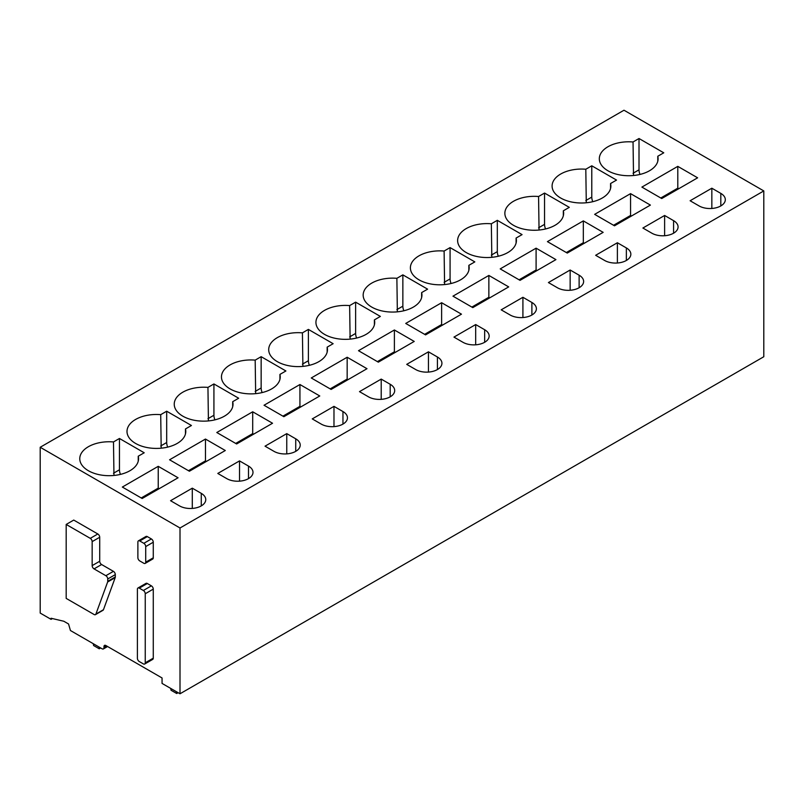 <?xml version="1.0" encoding="UTF-8"?>
<svg xmlns="http://www.w3.org/2000/svg" width="804" height="804" viewBox="0 0 804 804"><rect width="100%" height="100%" fill="white"/><g stroke="black" fill="none" stroke-linecap="round" stroke-linejoin="round"><path stroke-width="1.21" d="M137.404 658.275L137.404 589.231A2.673 1.548 -120 0 1 137.956 588.005A2.673 1.548 -120 0 1 139.293 588.136L143.353 590.488A2.673 1.548 -120 0 1 145.243 593.754L145.243 662.808A2.673 1.548 -120 0 1 144.69 664.024A2.673 1.548 -120 0 1 143.353 663.893L139.293 661.551A2.673 1.548 -120 0 1 137.404 658.275M144.69 664.024L152.72 659.391A2.673 1.548 -120 0 0 153.273 658.164L153.273 589.121A2.673 1.548 -120 0 0 151.383 585.855L147.323 583.503A2.673 1.548 -120 0 0 145.986 583.372L137.956 588.005M103.414 648.918A2.673 1.538 60 0 0 103.967 647.702L103.967 646.607A2.673 1.538 60 0 1 104.52 645.381A2.673 1.538 60 0 1 105.857 645.522L162.056 677.963L162.056 683.42L180.006 693.782L180.006 527.987L40.2 447.265L40.2 613.07L51.064 619.341L51.064 618.246L63.817 621.251L68.541 623.974L70.43 630.517L102.078 648.788A2.673 1.538 60 0 0 103.414 648.918L107.585 646.516M66.179 524.439L73.737 520.077L97.827 533.987A2.673 1.548 60 0 1 99.716 537.253L99.716 561.252L92.158 565.614A2.673 1.548 -120 0 0 94.048 568.89L105.857 575.704A2.673 1.548 -120 0 1 107.746 578.981L107.746 581.332A2.673 1.548 -120 0 1 107.635 581.995L95.897 614.085A2.673 1.548 -120 0 1 95.445 614.648A2.673 1.548 -120 0 1 94.108 614.517L66.179 598.397L66.179 524.439L90.269 538.348A2.673 1.548 -120 0 1 92.158 541.615L92.158 565.614M95.445 614.648L103.002 610.286A2.673 1.548 60 0 0 103.455 609.723L115.193 577.634A2.673 1.548 60 0 0 115.304 576.971L115.304 574.619A2.673 1.548 60 0 0 113.414 571.342L101.605 564.529A2.673 1.548 60 0 1 99.716 561.252M138.429 540.831L145.986 536.469A2.673 1.548 60 0 1 147.323 536.6L151.383 538.941A2.673 1.548 60 0 1 153.273 542.218L153.273 557.815A2.673 1.548 60 0 1 152.72 559.041L145.162 563.403A2.673 1.548 -120 0 0 145.715 562.177L145.715 546.579A2.673 1.548 -120 0 0 143.826 543.313L139.765 540.961A2.673 1.548 -120 0 0 138.429 540.831A2.673 1.548 -120 0 0 137.876 542.057L137.876 557.654A2.673 1.548 -120 0 0 139.765 560.931L143.826 563.272A2.673 1.548 -120 0 0 145.162 563.403M52.411 618.567L51.064 619.341M180.006 693.782L763.8 356.735L763.8 190.93L623.994 110.218L40.2 447.265M763.8 190.93L180.006 527.987M641.894 187.091L677.792 166.368L697.631 177.815L661.732 198.538L641.894 187.091M660.787 197.995L677.792 188.176L677.792 166.368M677.792 188.176L678.737 188.729M690.113 200.749L711.841 188.206L720.816 193.392A15.366 8.874 0 0 1 725.319 199.663A15.366 8.874 0 0 1 715.831 207.854A15.366 8.874 0 0 1 699.088 205.935L690.113 200.749M711.841 208.467L711.841 188.206M633.522 175.493L633.039 141.976A29.386 16.964 0 0 0 599.322 158.76A29.386 16.964 0 0 0 607.935 170.76A29.386 16.964 0 0 0 639.964 174.438A29.386 16.964 0 0 0 658.104 158.76A29.386 16.964 0 0 0 657.783 156.257L657.783 161.252M640.004 174.428A9.357 5.397 60 0 1 639.009 169.825L639.009 138.519L663.762 152.81L657.783 156.257M639.009 138.519L633.039 141.976M594.659 214.356L630.557 193.633L650.396 205.09L614.497 225.813L594.659 214.356M613.552 225.271L630.557 215.452L630.557 193.633M630.557 215.452L631.502 215.995M642.888 228.024L664.617 215.472L673.581 220.658A15.366 8.874 0 0 1 678.084 226.929A15.366 8.874 0 0 1 668.606 235.12A15.366 8.874 0 0 1 651.863 233.2L642.888 228.024M664.617 235.733L664.617 215.472M586.287 202.769L585.804 169.242A29.386 16.964 0 0 0 552.097 186.025A29.386 16.964 0 0 0 560.7 198.025A29.386 16.964 0 0 0 592.729 201.703A29.386 16.964 0 0 0 610.869 186.025A29.386 16.964 0 0 0 610.558 183.533L610.558 188.518M592.769 201.693A9.357 5.397 60 0 1 591.784 197.101L591.784 165.795L616.527 180.076L610.558 183.533M591.784 165.795L585.804 169.242M547.423 241.632L583.322 220.899L603.161 232.356L567.262 253.079L547.423 241.632M566.317 252.536L583.322 242.718L583.322 220.899M583.322 242.718L584.267 243.26M595.653 255.29L617.382 242.748L626.356 247.923A15.366 8.874 0 0 1 630.849 254.195A15.366 8.874 0 0 1 621.371 262.395A15.366 8.874 0 0 1 604.628 260.466L595.653 255.29M617.382 262.998L617.382 242.748M539.052 230.034L538.569 196.508A29.386 16.964 0 0 0 504.862 213.291A29.386 16.964 0 0 0 513.465 225.291A29.386 16.964 0 0 0 545.494 228.969A29.386 16.964 0 0 0 563.644 213.291A29.386 16.964 0 0 0 563.323 210.799L563.323 215.794M545.544 228.959A9.357 5.397 60 0 1 544.549 224.366L544.549 193.06L569.292 207.352L563.323 210.799M544.549 193.06L538.569 196.508M500.199 268.898L536.097 248.175L555.926 259.622L520.037 280.355L500.199 268.898M519.093 279.802L536.097 269.983L536.097 248.175M536.097 269.983L537.042 270.536M548.418 282.556L570.147 270.013L579.121 275.199A15.366 8.874 0 0 1 583.624 281.47A15.366 8.874 0 0 1 574.136 289.661A15.366 8.874 0 0 1 557.393 287.742L548.418 282.556M570.147 290.274L570.147 270.013M491.827 257.3L491.344 223.783A29.386 16.964 0 0 0 457.627 240.567A29.386 16.964 0 0 0 466.24 252.567A29.386 16.964 0 0 0 498.269 256.245A29.386 16.964 0 0 0 516.409 240.567A29.386 16.964 0 0 0 516.088 238.064L516.088 243.059M498.309 256.235A9.357 5.397 60 0 1 497.314 251.632L497.314 220.326L522.067 234.617L516.088 238.064M497.314 220.326L491.344 223.783M452.964 296.163L488.862 275.44L508.701 286.897L472.802 307.62L452.964 296.163M471.858 307.078L488.862 297.259L488.862 275.44M488.862 297.259L489.807 297.802M501.183 309.831L522.912 297.289L531.886 302.465A15.366 8.874 0 0 1 536.389 308.736A15.366 8.874 0 0 1 526.901 316.937A15.366 8.874 0 0 1 510.158 315.007L501.183 309.831M522.912 317.54L522.912 297.289M444.592 284.576L444.109 251.049A29.386 16.964 0 0 0 410.392 267.832A29.386 16.964 0 0 0 419.005 279.832A29.386 16.964 0 0 0 451.034 283.51A29.386 16.964 0 0 0 469.174 267.832A29.386 16.964 0 0 0 468.853 265.34L468.853 270.325M451.074 283.5A9.357 5.397 60 0 1 450.079 278.908L450.079 247.602L474.832 261.893L468.853 265.34M450.079 247.602L444.109 251.049M405.729 323.439L441.627 302.716L461.466 314.163L425.567 334.886L405.729 323.439M424.623 334.343L441.627 324.525L441.627 302.716M441.627 324.525L442.572 325.067M453.958 337.097L475.687 324.555L484.661 329.73A15.366 8.874 0 0 1 489.154 336.012A15.366 8.874 0 0 1 479.676 344.202A15.366 8.874 0 0 1 462.933 342.283L453.958 337.097M475.687 344.805L475.687 324.555M397.357 311.841L396.874 278.315A29.386 16.964 0 0 0 363.167 295.098A29.386 16.964 0 0 0 371.77 307.098A29.386 16.964 0 0 0 403.799 310.776A29.386 16.964 0 0 0 421.939 295.098A29.386 16.964 0 0 0 421.628 292.606L421.628 297.601M403.839 310.766A9.357 5.397 60 0 1 402.854 306.173L402.854 274.867L427.597 289.159L421.628 292.606M402.854 274.867L396.874 278.315M358.504 350.705L394.392 329.982L414.231 341.429L378.332 362.162L358.504 350.705M377.388 361.609L394.392 351.8L394.392 329.982M394.392 351.8L395.337 352.343M406.723 364.363L428.452 351.82L437.426 357.006A15.366 8.874 0 0 1 441.929 363.277A15.366 8.874 0 0 1 432.441 371.468A15.366 8.874 0 0 1 415.698 369.549L406.723 364.363M428.452 372.081L428.452 351.82M350.122 339.117L349.639 305.59A29.386 16.964 0 0 0 315.932 322.374A29.386 16.964 0 0 0 324.535 334.374A29.386 16.964 0 0 0 356.564 338.052A29.386 16.964 0 0 0 374.714 322.374A29.386 16.964 0 0 0 374.393 319.881L374.393 324.866M356.614 338.042A9.357 5.397 60 0 1 355.619 333.449L355.619 302.143L380.372 316.424L374.393 319.881M355.619 302.143L349.639 305.59M311.269 377.97L347.167 357.247L366.996 368.704L331.107 389.427L311.269 377.97M330.163 388.885L347.167 379.066L347.167 357.247M347.167 379.066L348.112 379.609M359.488 391.638L381.217 379.096L390.191 384.272A15.366 8.874 0 0 1 394.694 390.543A15.366 8.874 0 0 1 385.206 398.744A15.366 8.874 0 0 1 368.463 396.814L359.488 391.638M381.217 399.347L381.217 379.096M302.897 366.383L302.415 332.856A29.386 16.964 0 0 0 268.697 349.639A29.386 16.964 0 0 0 277.31 361.639A29.386 16.964 0 0 0 309.339 365.317A29.386 16.964 0 0 0 327.479 349.639A29.386 16.964 0 0 0 327.158 347.147L327.158 352.132M309.379 365.307A9.357 5.397 60 0 1 308.384 360.715L308.384 329.409L333.137 343.7L327.158 347.147M308.384 329.409L302.415 332.856M264.034 405.246L299.932 384.523L319.771 395.97L283.872 416.693L264.034 405.246M282.928 416.15L299.932 406.332L299.932 384.523M299.932 406.332L300.877 406.884M312.253 418.904L333.982 406.362L342.956 411.547A15.366 8.874 0 0 1 347.459 417.819A15.366 8.874 0 0 1 337.971 426.009A15.366 8.874 0 0 1 321.228 424.09L312.253 418.904M333.982 426.622L333.982 406.362M255.662 393.648L255.18 360.132A29.386 16.964 0 0 0 221.462 376.915A29.386 16.964 0 0 0 230.075 388.905A29.386 16.964 0 0 0 262.104 392.583A29.386 16.964 0 0 0 280.244 376.915A29.386 16.964 0 0 0 279.923 374.413L279.923 379.408M262.144 392.573A9.357 5.397 60 0 1 261.149 387.98L261.149 356.674L285.902 370.966L279.923 374.413M261.149 356.674L255.18 360.132M216.799 432.512L252.697 411.789L272.536 423.246L236.637 443.969L216.799 432.512M235.693 443.426L252.697 433.607L252.697 411.789M252.697 433.607L253.642 434.15M265.029 446.18L286.757 433.627L295.731 438.813A15.366 8.874 0 0 1 300.224 445.084A15.366 8.874 0 0 1 290.746 453.275A15.366 8.874 0 0 1 274.003 451.356L265.029 446.18M286.757 453.888L286.757 433.627M208.427 420.924L207.945 387.397A29.386 16.964 0 0 0 174.237 404.181A29.386 16.964 0 0 0 182.84 416.181A29.386 16.964 0 0 0 214.869 419.859A29.386 16.964 0 0 0 233.019 404.181A29.386 16.964 0 0 0 232.698 401.688L232.698 406.673M214.909 419.849A9.357 5.397 60 0 1 213.924 415.256L213.924 383.95L238.667 398.231L232.698 401.688M213.924 383.95L207.945 387.397M169.574 459.787L205.462 439.054L225.301 450.511L189.402 471.234L169.574 459.787M188.468 470.692L205.462 460.873L205.462 439.054M205.462 460.873L206.407 461.416M217.794 473.445L239.522 460.903L248.496 466.079A15.366 8.874 0 0 1 252.999 472.35A15.366 8.874 0 0 1 243.511 480.551A15.366 8.874 0 0 1 226.768 478.621L217.794 473.445M239.522 481.154L239.522 460.903M161.192 448.19L160.71 414.663A29.386 16.964 0 0 0 127.002 431.446A29.386 16.964 0 0 0 135.605 443.446A29.386 16.964 0 0 0 167.634 447.124A29.386 16.964 0 0 0 185.784 431.446A29.386 16.964 0 0 0 185.463 428.954L185.463 433.949M167.684 447.114A9.357 5.397 60 0 1 166.689 442.522L166.689 411.216L191.442 425.507L185.463 428.954M166.689 411.216L160.71 414.663M122.339 487.053L158.237 466.33L178.076 477.777L142.177 498.5L122.339 487.053M141.233 497.957L158.237 488.139L158.237 466.33M158.237 488.139L159.182 488.691M170.559 500.711L192.287 488.169L201.261 493.354A15.366 8.874 0 0 1 205.764 499.626A15.366 8.874 0 0 1 196.276 507.816A15.366 8.874 0 0 1 179.533 505.897L170.559 500.711M192.287 508.429L192.287 488.169M88.38 470.722A29.386 16.964 0 0 0 120.409 474.4A29.386 16.964 0 0 0 138.549 458.722A29.386 16.964 0 0 0 138.228 456.22L144.207 452.773L119.454 438.481L113.485 441.939A29.386 16.964 0 0 0 79.767 458.722A29.386 16.964 0 0 0 88.38 470.722M138.228 461.215L138.228 456.22M113.967 475.455L113.485 441.939M120.449 474.39A9.357 5.397 60 0 1 119.454 469.787L119.454 438.481M178.116 692.696L176.699 693.51L171.031 690.234L170.729 688.425M176.699 693.51L176.398 691.701M100.661 647.974L99.244 648.788L93.576 645.522L93.264 643.702M99.244 648.788L98.932 646.979M147.323 583.503L139.293 588.136M153.273 658.164L145.243 662.808M153.273 589.121L145.243 593.754M151.383 585.855L143.353 590.488M147.323 536.6L139.765 540.961M151.383 538.941L143.826 543.313M153.273 557.815L145.715 562.177M153.273 542.218L145.715 546.579M99.716 537.253L92.158 541.615M97.827 533.987L90.269 538.348M101.605 564.529L94.048 568.89M113.414 571.342L105.857 575.704M115.304 574.619L107.746 578.981M115.304 576.971L107.746 581.332M115.193 577.634L107.635 581.995M103.455 609.723L95.897 614.085M720.816 205.935L720.816 193.392M633.039 173.282L639.009 169.825M673.581 233.2L673.581 220.658M585.804 200.548L591.784 197.101M626.356 260.466L626.356 247.923M538.569 227.813L544.549 224.366M579.121 287.742L579.121 275.199M491.344 255.089L497.314 251.632M531.886 315.007L531.886 302.465M444.109 282.355L450.079 278.908M484.661 342.283L484.661 329.73M396.874 309.62L402.854 306.173M437.426 369.549L437.426 357.006M349.639 336.896L355.619 333.449M390.191 396.814L390.191 384.272M302.415 364.162L308.384 360.715M342.956 424.09L342.956 411.547M255.18 391.437L261.149 387.98M295.731 451.356L295.731 438.813M207.945 418.703L213.924 415.256M248.496 478.621L248.496 466.079M160.71 445.969L166.689 442.522M201.261 505.897L201.261 493.354M113.485 473.244L119.454 469.787M103.967 647.702L106.801 646.064M105.857 645.522L103.967 646.607"/></g></svg>

